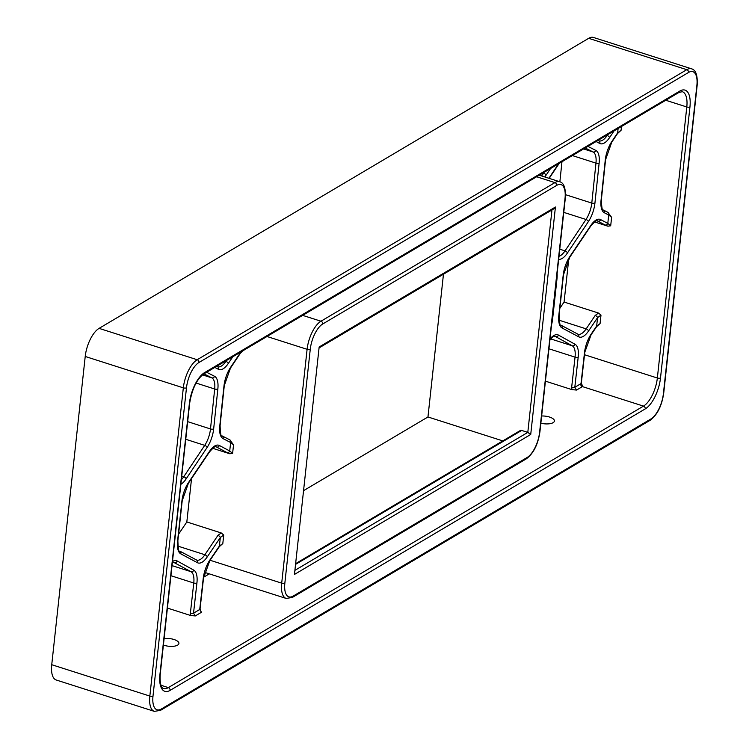 <?xml version="1.0" encoding="UTF-8"?>
<svg xmlns="http://www.w3.org/2000/svg" width="749" height="749" viewBox="0 0 749 749"><rect width="100%" height="100%" fill="white"/><g stroke="black" fill="none" stroke-linecap="round" stroke-linejoin="round"><path stroke-width="1.12" d="M549.935 339.681L553.165 336.816L555.131 336.395A17.424 7.415 -72.3 0 1 555.702 336.647L572.273 345.804A17.424 7.415 -72.3 0 1 575.045 357.133L571.656 387.317A2.322 0.899 6.4 0 0 574.811 387.289L576.561 390.06L571.955 389.639L545.431 381.157M608.132 212.463L607.767 212.276A2.322 2.097 117 0 1 608.712 214.982L611.615 217.35L607.954 212.379M607.486 212.154A2.322 2.097 117 0 1 607.767 212.267A2.322 2.097 117 0 1 607.767 212.276L603.394 210.038A2.322 2.097 117 0 1 604.34 212.753L608.712 214.982L607.804 223.408L600.642 219.607A19.746 8.408 107.7 0 0 590.821 225.43L569.802 256.617A19.746 8.408 107.7 0 0 563.192 275.183L558.838 315.226A19.746 8.408 107.7 0 0 562.05 327.968L578.724 336.825A19.746 8.408 107.7 0 0 588.545 331.002L597.571 317.623L600.988 315.123L598.479 313.045L595.183 315.479A2.322 1.189 34 0 1 597.571 317.623L596.653 326.049L591.158 334.129A19.746 8.408 107.7 0 0 584.492 352.657L581.009 383.6L582.731 386.4L581.318 383.216A2.322 0.899 -173.6 0 1 581.009 383.6A20.906 8.904 -72.3 0 1 580.644 383.825L574.811 387.289L578.2 357.104A19.746 8.408 107.7 0 0 575.063 344.268L558.492 335.103A19.746 8.408 107.7 0 0 550.009 339.007M611.802 141.58A2.322 1.17 -146.3 0 1 611.736 142.226L617.569 133.491A2.322 1.17 -146.3 0 0 617.644 132.845L611.802 141.58A19.746 8.408 107.7 0 0 605.248 160.164L601.063 200.114A19.746 8.408 107.7 0 0 604.34 212.753M617.569 133.491L621.071 130.298L617.644 132.845L618.112 128.491M569.802 256.617A2.322 1.189 -146 0 1 569.727 257.281L590.746 226.086C594.837 221.451 597.037 219.729 597.337 220.927A17.424 7.415 -72.3 0 1 597.861 221.152L605.023 224.953A2.322 2.097 -62 0 0 607.804 223.408L610.688 225.823L607.907 226.198L594.5 221.91M559.849 308.326L564.081 302.053L598.479 313.045M591.158 334.129A2.322 1.198 -145.8 0 1 591.073 334.794L596.569 326.714A2.322 1.198 -145.8 0 0 596.569 326.714A2.322 1.198 -145.8 0 0 596.653 326.049L600.071 323.596L597.674 325.675M561.975 161.747L559.868 181.792M209.289 573.856L203.634 577.207M200.854 611.427L201.49 612.261L195.283 615.94L190.677 615.509L167.42 608.076M541.649 415.985A9.877 3.857 -173.8 0 1 549.513 417.043A9.877 3.857 -173.8 0 1 554.419 421.022A9.877 3.857 -173.8 0 1 540.862 423.194M164.097 638.607A9.877 3.857 -173.8 0 1 174.011 639.496A9.877 3.857 -173.8 0 1 178.917 643.475A9.877 3.857 -173.8 0 1 173.412 646.293A9.877 3.857 -173.8 0 1 163.404 645.048M230.055 439.972L229.69 439.785A2.322 2.097 117 0 1 230.636 442.49L233.538 444.859L229.877 439.888M229.409 439.663A2.322 2.097 117 0 1 229.69 439.785L222.116 435.918A2.322 2.097 117 0 1 223.062 438.633L230.636 442.49L229.718 450.982L219.363 445.486A19.746 8.408 107.7 0 0 209.542 451.31L188.523 482.496A19.746 8.408 107.7 0 0 181.913 501.053L177.56 541.106A19.746 8.408 107.7 0 0 180.771 553.848L197.446 562.705A19.746 8.408 107.7 0 0 207.267 556.881L220.318 537.52L223.736 535.029L221.227 532.951L217.931 535.385A2.322 1.189 34 0 1 220.318 537.52L219.391 546.021L209.879 560.009A19.746 8.408 107.7 0 0 203.213 578.537L199.73 609.489L201.49 612.261M230.523 367.45A2.322 1.17 -146.3 0 1 230.458 368.105L240.326 353.331A2.322 1.17 -146.3 0 0 240.392 352.676L230.523 367.45A19.746 8.408 107.7 0 0 223.97 386.044L219.785 425.994A19.746 8.408 107.7 0 0 223.062 438.633M243.341 350.504L240.326 353.331M188.523 482.496A2.322 1.189 -146 0 1 188.439 483.161L209.467 451.965C213.559 447.331 215.759 445.608 216.058 446.807A17.424 7.415 -72.3 0 1 216.583 447.031L226.938 452.527A2.322 2.097 -62 0 0 229.718 450.982L232.611 453.398L229.821 453.772L212.622 448.276M178.571 534.206L186.829 521.959L221.227 532.951M219.307 546.686L219.307 546.686A2.322 1.198 -145.8 0 0 219.391 546.021L222.809 543.559L219.307 546.686L209.795 560.673A2.322 1.198 -145.8 0 0 209.879 560.009M153.002 696.027A2.322 0.908 -173.8 0 1 149.847 696.074L51.737 664.709L85.217 356.468L183.327 387.842L149.847 696.074A23.228 9.896 107.7 0 0 154.322 711.363L160.501 710.361L650.104 420.311C657.276 414.937 661.807 405.921 663.698 393.272L697.188 85.04C697.684 75.321 695.812 69.91 691.552 68.814A23.228 9.896 107.7 0 0 686.786 69.685A2.322 1.891 59.4 0 1 688.556 72.456A20.906 8.904 -72.3 0 1 696.879 85.423L663.399 393.665A20.906 8.904 -72.3 0 1 650.918 418.953L161.325 709.003A20.906 8.904 -72.3 0 1 153.002 696.027L186.482 387.795A20.906 8.904 -72.3 0 1 198.962 362.497L688.556 72.456M198.962 362.497A2.322 1.891 -120.6 0 0 197.193 359.735L99.083 328.371A23.228 9.896 107.7 0 0 85.217 356.468M99.083 328.371L588.677 38.321L686.786 69.685L197.193 359.735A23.228 9.896 107.7 0 0 183.327 387.842A2.322 0.908 -173.8 0 0 186.482 387.795M691.552 68.814L593.442 37.45A23.228 9.896 107.7 0 0 588.677 38.321M51.737 664.709A23.228 9.896 107.7 0 0 56.212 679.989L154.322 711.363M303.832 490.501L427.96 416.968L443.464 274.218M568.781 258.77L564.081 302.053M186.829 521.959L191.547 478.555M295.902 563.473L520.255 430.553A2.322 1.891 59.4 0 1 521.669 430.432L527.802 432.388L295.172 570.204M427.96 416.968L502.804 440.899M555.43 207.014L319.158 346.984L294.451 574.446L530.723 434.467L555.43 207.014L553.764 208.877L319.336 347.751M530.723 434.467L527.802 432.388L551.966 209.945M319.158 346.984L294.451 574.446M554.728 336.338L555.702 336.647A2.322 2.097 -61.1 0 0 558.492 335.103M550.637 338.885L572.273 345.804A2.322 2.097 -61.1 0 0 575.063 344.268M548.942 348.791L575.045 357.133A2.322 0.899 6.4 0 0 578.2 357.104M571.656 387.317L571.955 389.639M544.223 172.261L543.624 173.15A2.322 1.189 34 0 1 546.002 175.285L550.581 168.497M544.776 176.97A19.746 8.408 107.7 0 0 546.002 175.285M543.044 172.963L543.624 173.15A17.424 7.415 -72.3 0 1 541.433 175.903M607.767 134.614L607.167 135.503A2.322 1.189 34 0 1 609.546 137.638L614.124 130.85M598.507 140.634A2.322 2.097 118 0 1 599.734 143.462A19.746 8.408 107.7 0 0 609.546 137.638M606.587 135.316L607.167 135.503A17.424 7.415 -72.3 0 1 599.031 140.859A17.424 7.415 -72.3 0 1 598.891 140.812M596.101 141.533L599.734 143.462M603.394 210.038C602.365 211.536 601.681 208.1 601.372 199.721A2.322 0.918 -174 0 1 601.063 200.114M601.372 199.721L605.557 159.762A2.322 0.918 -174 0 1 605.248 160.164M595.183 315.479L586.167 328.867A2.322 1.189 34 0 1 588.545 331.002M577.498 333.998A2.322 2.097 118 0 1 578.724 336.825M559.072 320.207L586.167 328.867A17.424 7.415 -72.3 0 1 578.022 334.223A17.424 7.415 -72.3 0 1 577.891 334.176M578.022 334.223L561.132 325.272A2.322 2.097 118 0 1 562.05 327.968M561.132 325.272C560.112 326.826 559.447 323.343 559.147 314.842A2.322 0.908 -173.8 0 1 558.838 315.226M559.147 314.842L563.491 274.789A2.322 0.908 -173.8 0 1 563.192 275.183M590.746 226.086A2.322 1.189 -146 0 0 590.821 225.43M596.981 220.871L597.861 221.152A2.322 2.097 -62 0 0 600.642 219.607M605.023 224.953L607.907 226.198M581.318 383.216L584.791 352.273A2.322 0.899 -173.6 0 1 584.492 352.657M558.595 163.75L548.886 178.281M585.222 147.974L593.077 151.972A2.322 2.097 -63 0 0 595.848 150.427L587.909 146.383M583.593 148.939L593.077 151.972A17.424 7.415 -72.3 0 1 595.97 163.123A2.322 0.918 6 0 0 599.134 163.067A19.746 8.408 107.7 0 0 595.848 150.427M572.386 155.577L595.97 163.123L591.785 203.073A2.322 0.918 6 0 0 594.94 203.016L599.134 163.067M565.542 194.684L591.785 203.073A17.424 7.415 -72.3 0 1 585.999 219.476A2.322 1.17 33.7 0 1 588.386 221.601A19.746 8.408 107.7 0 0 594.94 203.016M563.763 212.37L585.999 219.476L565.027 250.878A2.322 1.17 33.7 0 1 567.414 253.003L588.386 221.601M558.67 259.304A19.746 8.408 107.7 0 0 567.414 253.003M559.765 249.192L565.027 250.878A17.424 7.415 -72.3 0 1 558.997 256.298M551.564 324.72A19.746 8.408 107.7 0 0 552.631 318.905L556.984 278.853A19.746 8.408 107.7 0 0 557.116 273.6M621.071 130.298L621.483 126.497M610.688 225.823L611.615 217.35M600.071 323.596L600.988 315.123M576.561 390.06L582.413 386.596A2.322 1.891 59.4 0 1 580.644 383.825M678.959 92.436A2.322 1.891 -120.6 0 0 679.783 91.078L204.627 372.571A2.322 1.891 -120.6 0 1 203.812 373.929L678.959 92.436L682.311 91.696A23.228 9.896 -72.3 0 1 686.796 106.976L657.35 378.02A23.228 9.896 -72.3 0 1 643.485 406.117L582.413 386.596A23.228 9.896 107.7 0 0 582.731 386.4M645.254 408.888A2.322 1.891 -120.6 0 0 643.485 406.117L168.328 687.61A2.322 1.891 59.4 0 1 170.098 690.372L645.254 408.888A25.56 10.879 107.7 0 0 660.506 377.973A2.322 0.908 6.2 0 1 657.35 378.02L584.52 354.736M160.239 674.128L189.684 403.093A2.322 0.908 -173.8 0 1 189.375 403.486L159.93 674.521A2.322 0.908 -173.8 0 0 160.239 674.128C159.247 687.872 163.657 688.762 163.563 688.481A23.228 9.896 -72.3 0 0 168.328 687.61L160.998 685.269M226.488 360.494L225.889 361.383A2.322 1.189 34 0 1 228.267 363.518L232.845 356.73M217.229 366.514A2.322 2.097 118 0 1 218.455 369.332A19.746 8.408 107.7 0 0 228.267 363.518M225.309 361.196L225.889 361.383A17.424 7.415 -72.3 0 1 217.753 366.738A17.424 7.415 -72.3 0 1 217.613 366.692M214.823 367.403L218.455 369.332M222.116 435.918C221.077 437.416 220.403 433.98 220.094 425.591A2.322 0.918 -174 0 1 219.785 425.994M220.094 425.591L224.279 385.641A2.322 0.918 -174 0 1 223.97 386.044M217.931 535.385L204.889 554.747A2.322 1.189 34 0 1 207.267 556.881M196.219 559.878A2.322 2.097 118 0 1 197.446 562.705M177.794 546.077L204.889 554.747A17.424 7.415 -72.3 0 1 196.744 560.102A17.424 7.415 -72.3 0 1 196.613 560.055M196.744 560.102L179.854 551.152A2.322 2.097 118 0 1 180.771 553.848M179.854 551.152C178.833 552.706 178.168 549.223 177.869 540.712A2.322 0.908 -173.8 0 1 177.56 541.106M177.869 540.712L182.213 500.669A2.322 0.908 -173.8 0 1 181.913 501.053M209.467 451.965A2.322 1.189 -146 0 0 209.542 451.31M215.703 446.75L216.583 447.031A2.322 2.097 -62 0 0 219.363 445.486M226.938 452.527L229.821 453.772M200.901 611.484L200.039 609.106A2.322 0.899 -173.6 0 1 199.73 609.489L193.532 613.159L196.921 582.984A19.746 8.408 107.7 0 0 193.785 570.139L177.213 560.982A19.746 8.408 107.7 0 0 172.476 561.46M200.039 609.106L203.513 578.153A2.322 0.899 -173.6 0 1 203.213 578.537M172.373 562.462L173.852 562.274A17.424 7.415 -72.3 0 1 174.423 562.527A2.322 2.097 -61.1 0 0 177.213 560.982M173.45 562.209L190.995 571.684A2.322 2.097 -61.1 0 0 193.785 570.139M172.027 565.617L190.995 571.684A17.424 7.415 -72.3 0 1 193.766 583.012A2.322 0.899 6.4 0 0 196.921 582.984M170.931 575.709L193.766 583.012L190.377 613.188A2.322 0.899 6.4 0 0 193.532 613.159L195.283 615.94M190.377 613.188L190.677 615.509M180.855 484.331A19.746 8.408 107.7 0 0 186.136 478.883L207.108 447.481A19.746 8.408 107.7 0 0 213.662 428.896L217.856 388.937A19.746 8.408 107.7 0 0 214.57 376.307L206.63 372.262M203.943 373.845L211.798 377.852A2.322 2.097 -63 0 0 214.57 376.307M202.473 374.865L211.798 377.852A17.424 7.415 -72.3 0 1 214.691 389.003A2.322 0.918 6 0 0 217.856 388.937M196.069 383.048L214.691 389.003L210.497 428.952A2.322 0.918 6 0 0 213.662 428.896M187.671 421.65L210.497 428.952A17.424 7.415 -72.3 0 1 204.72 445.355A2.322 1.17 33.7 0 1 207.108 447.481M185.752 439.288L204.72 445.355L183.748 476.748A2.322 1.17 33.7 0 1 186.136 478.883M181.754 476.111L183.748 476.748A17.424 7.415 -72.3 0 1 181.361 479.734M232.611 453.398L233.538 444.859M222.809 543.559L223.736 535.029M536.63 176.755L554.934 182.606L320.965 321.218L302.662 315.366M267 336.498L307.099 349.315L281.699 583.153A23.228 9.896 107.7 0 0 286.184 598.442L292.363 597.44L526.322 458.837C533.494 453.454 538.035 444.438 539.926 431.789L565.336 197.961C565.832 188.242 563.95 182.831 559.7 181.735A23.228 9.896 107.7 0 0 554.934 182.606A2.322 1.891 59.4 0 1 556.704 185.377A20.906 8.904 -72.3 0 1 565.027 198.345A2.322 0.908 6.2 0 0 565.336 197.961M320.965 321.218A23.228 9.896 107.7 0 0 307.099 349.315A2.322 0.908 -173.8 0 0 310.264 349.277A20.906 8.904 -72.3 0 1 322.735 323.98A2.322 1.891 -120.6 0 0 320.965 321.218M159.93 674.521A25.56 10.879 107.7 0 0 170.098 690.372M204.627 372.571A25.56 10.879 107.7 0 0 189.375 403.486M665.767 100.254L686.796 106.976A2.322 0.908 6.2 0 0 689.951 106.938A25.56 10.879 107.7 0 0 679.783 91.078M660.506 377.973L689.951 106.938M650.918 418.953A2.322 1.891 59.4 0 1 650.104 420.311M161.325 709.003A2.322 1.891 59.4 0 1 160.501 710.361M295.827 564.231L521.669 430.432M565.027 198.345L539.617 432.182A2.322 0.908 6.2 0 0 539.926 431.789M539.617 432.182A20.906 8.904 -72.3 0 1 527.146 457.48A2.322 1.891 59.4 0 1 526.322 458.837M527.146 457.48L293.177 596.082A2.322 1.891 59.4 0 1 292.363 597.44M293.177 596.082A20.906 8.904 -72.3 0 1 284.854 583.106A2.322 0.908 -173.8 0 1 281.699 583.153L210.076 560.252M284.854 583.106L310.264 349.277M322.735 323.98L556.704 185.377M598.067 140.363L599.031 140.859M611.736 142.226L605.557 159.762M569.727 257.281L563.491 274.789M591.073 334.794L584.791 352.273M596.569 326.723L597.683 325.675M549.186 178.374L559.194 163.394M216.789 366.242L217.753 366.738M230.458 368.105L224.279 385.641M188.439 483.161L182.213 500.669M209.795 560.673L203.513 578.153M203.812 373.929C196.781 379.2 192.072 388.918 189.684 403.093M539.261 175.2L559.7 181.735M204.627 572.367L286.184 598.442"/></g></svg>
